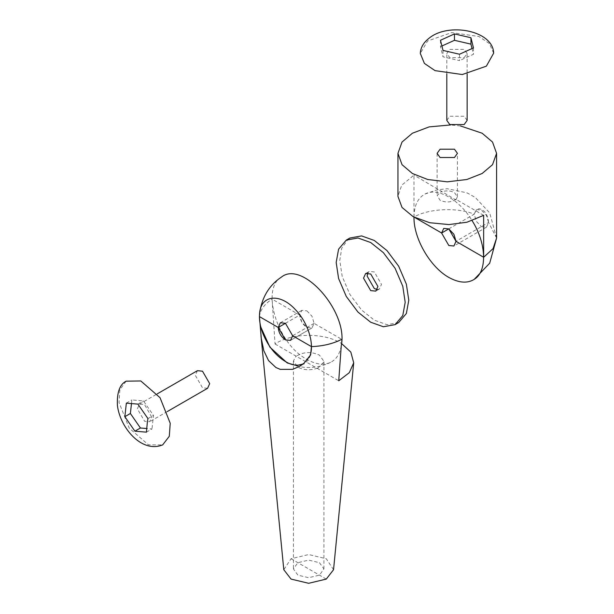 <?xml version="1.0" encoding="UTF-8"?>
<svg xmlns="http://www.w3.org/2000/svg" width="614" height="614" viewBox="0 0 614 614"><rect width="100%" height="100%" fill="white"/><g stroke="black" fill="none" stroke-linecap="round" stroke-linejoin="round"><path stroke-width="0.46" stroke-dasharray="3.07 2.3" d="M398.678 322.565L386.981 324.683L374.279 320.147L361.569 310.016L349.873 294.39L342.19 276.438L339.765 260.374L341.76 248.171L348.138 239.184M377.272 289.509L379.398 289.033L381.501 284.382L374.31 271.925L369.221 271.426L367.755 273.03M464.161 57.655L467.139 53.502L464.161 49.35L449.786 49.35L446.808 53.502L449.786 57.655L464.161 57.655M467.139 120.398L464.161 116.246L449.786 116.246L446.808 120.398M493.641 53.195L489.35 43.51L478.897 36.502L451.666 32.611L427.574 40.992L420.306 53.426M459.495 54.232L459.495 60.625L443.001 56.803L440.484 46.649L441.988 45.966M443.001 50.409L443.001 56.803M440.484 40.271L440.484 46.649M472.012 48.429L473.463 54.285L459.495 60.625M473.463 47.907L473.463 54.285M413.982 217.126C414.128 205.652 417.789 197.961 424.972 194.062C437.375 187.032 459.456 199.512 472.128 220.71M481.391 226.666L486.48 227.172L488.583 222.498L486.472 215.414L481.399 210.057L476.31 209.558L474.2 214.217L476.31 221.301L481.391 226.666M448.765 228.884L474.2 214.194C457.553 207.125 428.426 208.499 413.982 217.041L413.982 175.113L401.717 185.221L397.956 196.119M496.588 238.048L488.583 222.498L456.01 241.302M460.423 125.924L450.561 124.957M483.655 215.337L455.841 199.281L455.841 199.911L413.982 175.113M413.982 217.041L415.256 217.778M455.841 199.281C451.129 202.49 445.879 202.82 440.084 200.271L437.16 195.482L441.796 191.177M488.583 222.498L488.138 218.937L486.848 215.199L484.784 211.914L482.144 209.627L479.281 208.737L476.694 209.336L474.2 214.194M455.841 199.911L457.438 196.749L454.46 192.596C450.561 190.647 446.34 190.378 441.796 191.798M126.131 381.164L119.86 389.813L119.024 402.508L129.216 428.119L148.442 444.835L162.664 444.897M146.454 432.156L151.988 428.963L146.623 428.511M131.457 403.782L131.88 399.952L143.43 400.919L153.485 415.425L151.988 428.963M126.346 403.145L131.88 399.952M137.897 404.112L143.43 400.919M147.959 418.61L153.485 415.425M151.75 417.09L144.559 404.634L139.478 404.135L137.375 408.786L144.559 421.242L149.647 421.741L151.75 417.09M197.416 370.679L195.306 375.338L202.497 387.787L207.578 388.294M285.464 323.286L299.709 315.066L272.071 299.11L275.049 343.993C291.197 332.957 323.378 332.443 340.57 342.942L341.522 343.518M281.404 277.098C261.019 288.181 276.553 341.829 305.127 358.353C314.928 364.386 323.424 365.721 330.624 362.352C336.403 359.367 339.956 353.725 341.284 345.429L341.722 339.319L314.084 323.363L311.981 327.96L306.9 327.454C302.556 324.468 300.154 320.331 299.709 315.066M333.54 569.723L326.28 558.748L308.665 554.534L291.051 558.748L283.798 569.723M319.449 562.693L323.923 568.917L319.449 575.141L308.665 577.72L297.882 575.141L293.415 568.917L297.882 562.693L308.665 560.114L319.449 562.693M259.43 316.594C260.206 309.932 264.411 304.107 272.071 299.11M275.049 343.993L338.744 380.772M317.538 368.53L323.87 362.091L323.923 361.362L319.449 355.138C311.137 351.408 303.4 351.776 296.255 356.243M314.084 323.363L292.625 335.758M310.623 354.923L306.685 361.784L299.548 366.42M317.538 368.154C310.592 370.564 304.045 370.25 297.882 367.218L293.415 360.986L296.255 355.867M309.264 357.386L303.784 363.473M306.9 310.853L311.981 316.218L314.084 323.309L311.981 327.96L306.9 327.454L301.812 322.089L299.709 315.005L301.812 310.354L306.9 310.853M291.051 558.748L326.28 579.086M365.629 273.506L369.221 271.426M379.398 289.033L375.806 291.113M467.139 53.502L467.139 73.918M446.808 73.979L446.808 53.502M424.972 194.062L437.16 189.78L447.314 188.728L467.024 192.857L475.198 197.401L489.719 212.943L496.588 238.071M486.48 227.172L453.907 246.014M457.438 196.749L457.438 153.362M437.107 153.362L437.107 196.119M139.478 404.135L157.184 393.904M167.3 411.549L149.647 421.741M311.981 327.96L290.522 340.379L311.981 327.96M293.415 360.986L293.415 568.917M323.923 568.917L323.923 361.362M330.624 362.352C323.233 365.898 315.826 367.617 308.405 367.502C301.627 367.525 294.85 366.021 288.073 362.997M280.352 322.764L301.812 310.354"/><path stroke-width="0.92" d="M348.138 239.184L349.873 238.032L361.569 235.906L374.279 240.45L386.981 250.581L398.678 266.207L406.361 284.152L408.786 300.223L406.361 313.493L398.678 322.565L395.086 324.637L383.382 326.755L370.679 322.22L357.977 312.089L346.281 296.462L338.59 278.518L336.173 262.447L338.59 249.177L346.281 240.105L357.977 237.986L370.679 242.522L383.382 252.653L395.086 268.28L402.769 286.231L405.194 302.295L402.769 315.565L395.086 324.637M370.718 274.005L365.629 273.506L363.526 278.157L370.718 290.614L375.806 291.113L377.909 286.462L370.718 274.005M367.755 273.03L367.118 276.077L374.31 288.534L377.272 289.509M446.808 73.979L446.808 120.398L449.786 124.55L464.161 124.55L467.139 120.398L467.139 73.918M454.46 33.923L470.946 37.738L473.463 47.907L459.495 54.232L443.001 50.409L440.484 40.271L454.46 33.923L454.46 40.309L470.946 44.131L472.012 48.429M420.306 53.426L424.397 63.411L435.05 70.641L462.281 74.54L486.372 66.159L493.641 53.195C493.28 30.424 448.128 21.997 428.879 38.398C423.453 42.635 420.598 47.646 420.306 53.426M441.988 45.966L454.46 40.309M470.946 37.738L470.946 44.131M472.128 220.71C486.503 243.152 487.501 271.549 474.215 279.355C467.73 283.384 459.779 283.016 450.369 278.234C431.12 268.656 413.537 238.961 413.982 217.126M448.819 228.907L443.73 228.408L441.627 233.059L448.819 245.516L453.907 246.014L456.01 241.363L448.819 228.907M450.561 124.957L429.148 126.883L412.401 133.23L402.016 142.057L397.956 153.362L402.016 164.675L412.401 173.493L427.682 179.495L447.268 181.836L466.855 179.495L482.144 173.493L492.528 164.675L496.588 153.362L492.528 142.057L482.144 133.23L460.423 125.924M397.956 153.362L397.956 196.434L402.032 207.455L413.184 216.696L429.67 222.713L448.911 224.578L466.901 222.237L483.655 215.337L483.655 257.266L493.057 248.624L496.588 238.048L496.588 153.362M415.256 217.778L441.627 233.005L443.73 228.408L448.819 228.907L453.899 234.279L456.01 241.302L483.655 257.266M440.084 157.514L437.107 153.362L440.084 149.21L454.46 149.21L457.438 153.362L454.46 157.514L440.084 157.514M441.627 233.005L448.765 228.884M147.322 422.317L146.454 432.156L134.896 431.189L124.857 416.676L126.346 403.145L137.897 404.112L147.959 418.61L147.322 422.317M162.664 444.897L169.295 436.278L170.224 423.292L160.031 397.688L140.806 380.972L126.131 381.164C119.73 384.418 116.829 392.492 117.412 405.37C119.822 426.822 141.097 453.546 162.664 444.897M146.623 428.511L140.429 427.996L130.383 413.491L131.457 403.782M134.896 431.189L140.429 427.996M124.857 416.676L130.383 413.491M167.3 411.549L207.578 388.294L209.689 383.643L202.497 371.186L197.416 370.679L157.184 393.904M341.522 343.518L350.84 352.114L353.71 362.828L349.305 372.675L338.744 380.772L341.284 345.429C348.468 312.227 302.595 259.845 281.404 277.098C269.055 285.333 261.779 297.506 259.568 313.624C260.674 294.958 279.946 292.663 295.388 309.609C308.443 322.872 315.266 346.058 309.264 357.386M341.722 339.319C333.064 343.74 322.972 346.173 311.436 346.618L310.623 354.923L303.846 363.427L299.548 366.42L292.525 369.352L280.168 369.344L275.886 367.494L268.541 360.587L263.82 350.709L261.295 338.506L259.43 316.594L278.242 327.454L285.464 323.286M260.958 335.467L283.798 569.723L291.051 579.086L308.665 583.3L326.28 579.086L333.54 569.723L353.71 362.828M311.436 346.618L292.625 335.758L290.522 340.379L285.433 339.872C281.066 336.879 278.672 332.742 278.242 327.454M304.037 363.826L296.524 365.56L287.191 362.928L269.922 347.186L260.244 325.834M303.784 363.473C299.463 365.89 294.221 365.729 288.073 362.997C276.86 357.21 268.395 347.202 262.669 332.98C260.09 326.003 259.054 319.556 259.568 313.624M285.433 339.872L278.242 327.423L280.352 322.764L285.433 323.271L292.625 335.72L290.522 340.379L285.433 339.872M346.281 240.105L349.873 238.032M496.588 238.071L489.696 263.191L474.215 279.355"/></g></svg>
